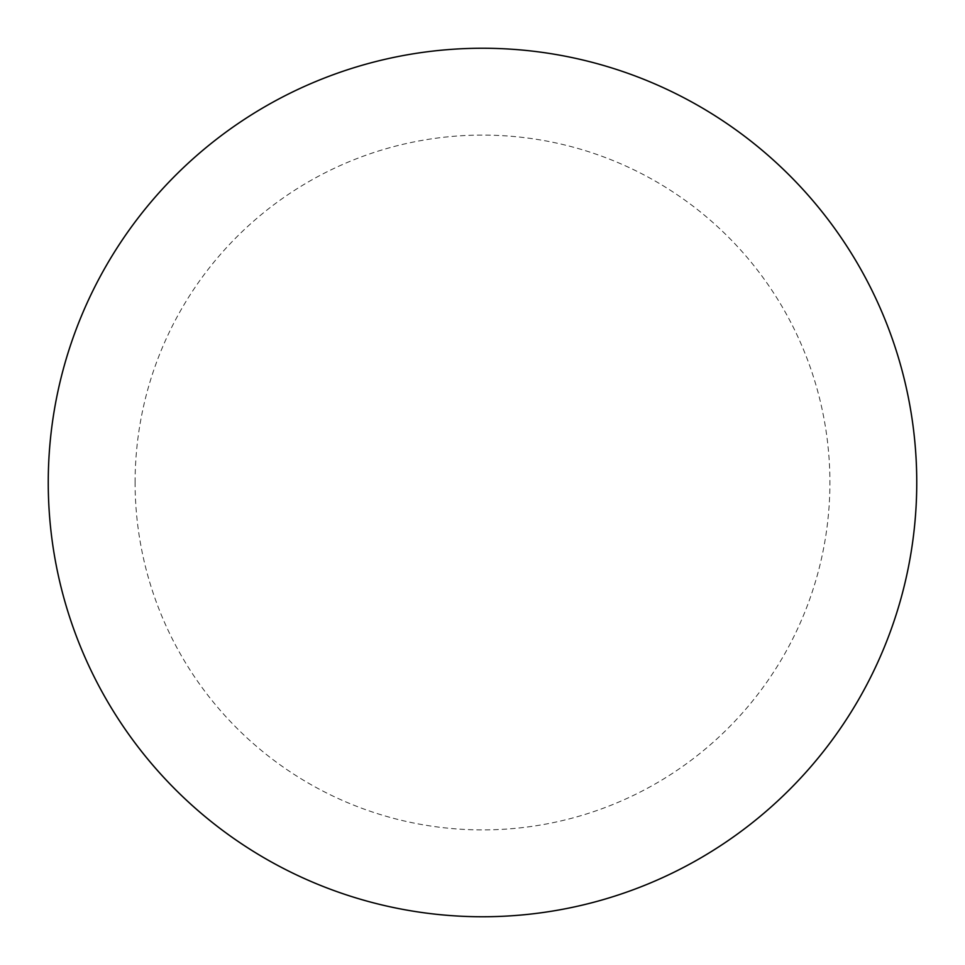 <?xml version="1.0" encoding="UTF-8"?>
<svg xmlns="http://www.w3.org/2000/svg" width="965" height="965" viewBox="0 0 965 965"><rect width="100%" height="100%" fill="white"/><g stroke="black" fill="none" stroke-linecap="round" stroke-linejoin="round"><path stroke-width="0.72" stroke-dasharray="4.83 3.62" d="M48.25 482.5A434.25 434.25 0 0 0 699.625 858.573A434.25 434.25 0 0 0 699.625 106.427A434.25 434.25 0 0 0 48.25 482.5A434.25 434.25 0 0 0 482.5 916.75A434.25 434.25 0 0 0 916.75 482.5A434.25 434.25 0 0 0 482.5 48.25A434.25 434.25 0 0 0 48.25 482.5A434.25 434.25 0 0 1 482.5 48.25A434.25 434.25 0 0 1 916.75 482.5M135.1 482.5A347.4 347.4 0 0 1 656.2 181.637A347.4 347.4 0 0 1 656.2 783.363A347.4 347.4 0 0 1 135.1 482.5"/><path stroke-width="1.45" d="M48.25 482.5A434.25 434.25 0 0 0 482.5 916.75A434.25 434.25 0 0 0 916.75 482.5A434.25 434.25 0 0 1 265.375 858.573A434.25 434.25 0 0 1 265.375 106.427A434.25 434.25 0 0 1 916.75 482.5"/></g></svg>
